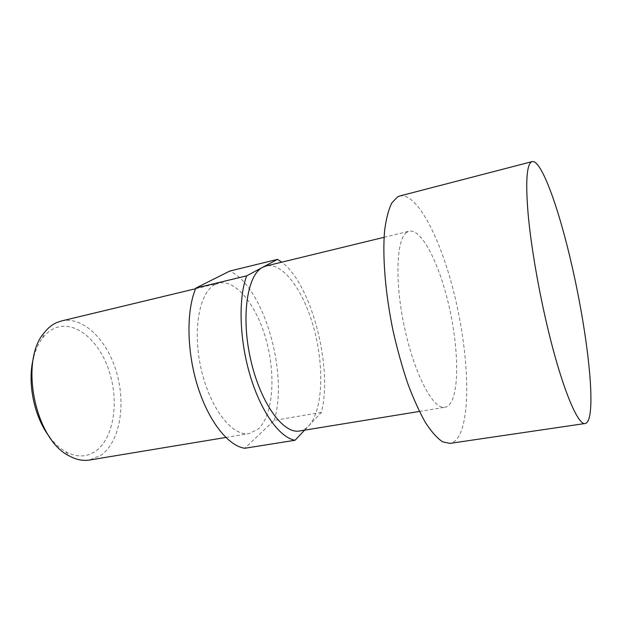 <?xml version="1.0" encoding="UTF-8"?>
<svg xmlns="http://www.w3.org/2000/svg" width="622" height="622" viewBox="0 0 622 622"><rect width="100%" height="100%" fill="white"/><g stroke="black" fill="none" stroke-linecap="round" stroke-linejoin="round"><path stroke-width="0.47" stroke-dasharray="3.11 2.33" d="M399.752 195.984C417.238 192.26 440.944 239.252 454.402 294.579C467.969 349.929 471.266 411.655 459.502 435.011C456.913 439.964 453.71 442.755 449.908 443.393M61.407 320.983C83.224 315.898 107.303 340.063 116.571 372.368C126.025 404.611 119.999 441.496 101.23 455.11L89.591 460.023M215.095 284.542C199.297 292.037 192.144 330.492 201.31 369.686C210.314 408.926 232.706 436.908 249.298 433.565L258.519 428.815C273.058 415.053 275.904 376.053 266.519 341.229C257.275 306.358 236.438 279.123 218.804 283.15L215.095 284.542M49.612 437.048C54.573 443.556 59.93 448.431 65.675 451.696C76.669 457.52 86.652 457.357 95.609 451.191C113.888 438.23 119.307 401.789 109.145 371.093C99.225 340.288 74.601 319.366 54.324 328.377C49.962 330.352 46.067 333.548 42.623 337.964C38.595 343.204 35.563 349.789 33.526 357.712M299.571 430.976C302.968 430.393 306.016 428.667 308.737 425.798C322.662 410.777 324.427 368.341 314.421 330.321C304.555 292.262 283.492 262.017 266.123 265.967M406.827 232.286C396.245 238.809 394.55 282.411 404.805 328.976C414.952 375.595 433.588 409.914 444.886 407.286C447.257 406.874 449.302 405.225 451.02 402.364C459.798 387.327 457.955 342.986 448.159 302.486C438.456 261.963 421.358 228.562 409.19 231.19L406.827 232.286M304.617 430.152L321.434 412.37C332.988 367.314 311.583 284.13 281.75 262.165M321.434 412.37L274.178 420.402L244.796 448.26M274.178 420.402C288.686 373.635 263.751 286.517 229.782 271.052M225.794 437.46L249.298 433.565M419.391 411.445L444.886 407.286M384.085 237.293L409.19 231.19M65.675 451.696L69.128 455.856M42.623 337.964L44.178 332.793M195.642 288.717L218.804 283.15"/><path stroke-width="0.93" d="M530.978 162.225L532.121 161.619C541.389 159.279 559.116 209.116 571.952 265.851C585.566 324.964 594.212 392.148 589.734 415.473C588.785 420.433 587.277 423.108 585.209 423.496C577.861 425.984 561.402 386.41 547.166 325.734C538.24 287.939 531.118 246.125 528.233 215.282C525.574 183.988 526.492 166.299 530.978 162.225M585.209 423.496L449.908 443.393L442.576 441.807C437.18 438.207 431.489 431.816 425.487 422.633C419.422 411.896 413.506 398.842 407.744 383.486C402.209 367.066 397.326 349.548 393.088 330.927C385.306 293.359 382.32 256.248 384.621 230.552C386.176 218.687 388.579 209.458 391.844 202.873L397.613 196.832L399.752 195.984L532.121 161.619M225.794 437.46L89.591 460.023C82.975 461.112 76.156 459.72 69.128 455.856C35.096 439.715 19.119 360.908 44.178 332.793C47.894 328.043 52.093 324.63 56.789 322.546L61.407 320.983L195.642 288.717M384.085 237.293L266.123 265.967L262.694 267.281C247.222 274.784 240.807 316.567 250.728 359.858C260.494 403.204 283.329 434.312 299.571 430.976L419.391 411.445M33.526 357.712C26.971 382.196 34.031 417.051 49.612 437.048M281.75 262.165L277.513 259.366L246.677 275.841C238.195 298.086 239.338 339.635 250.246 375.906C261.123 412.215 279.799 437.686 295.046 440.267L304.617 430.152M246.677 275.841L195.93 288.048C186.235 310.106 186.577 350.777 197.594 386.06C208.58 421.389 228.266 445.99 244.796 448.26L295.046 440.267M195.93 288.048L229.782 271.052L277.513 259.366"/></g></svg>
